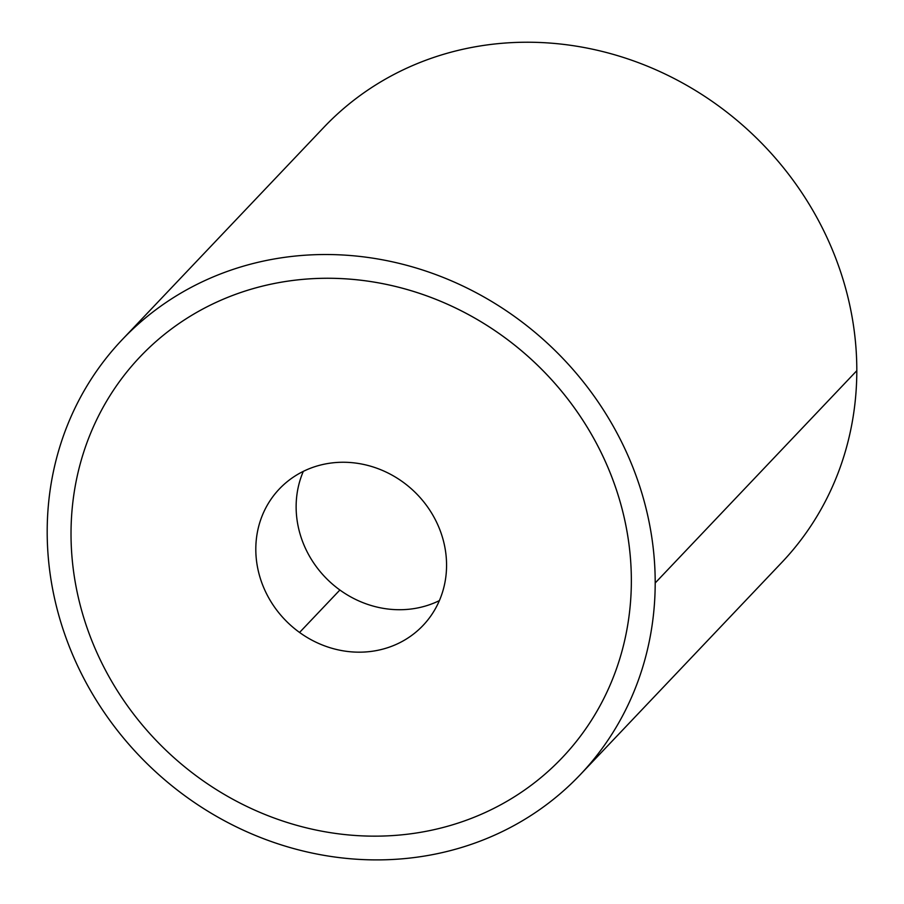 <?xml version="1.0" encoding="UTF-8"?>
<svg xmlns="http://www.w3.org/2000/svg" width="904" height="904" viewBox="0 0 904 904"><rect width="100%" height="100%" fill="white"/><g stroke="black" fill="none" stroke-linecap="round" stroke-linejoin="round"><path stroke-width="1.36" d="M655.197 582.978A315.858 290.308 -136.5 0 0 458.113 283.799A315.858 290.308 -136.5 0 0 122.164 339.701A315.858 290.308 -136.5 0 0 47.189 531.428A315.858 290.308 -136.5 0 0 244.272 830.618A315.858 290.308 -136.5 0 0 580.221 774.717A315.858 290.308 -136.5 0 0 655.197 582.978L856.811 370.685L655.197 582.978A315.858 290.308 43.5 0 1 350.842 858.8A315.858 290.308 43.5 0 1 47.189 531.428A315.858 290.308 43.5 0 1 351.543 255.617A315.858 290.308 43.5 0 1 655.197 582.978M323.779 127.407A315.858 290.308 43.5 0 1 659.728 71.506A315.858 290.308 43.5 0 1 856.811 370.685A315.858 290.308 43.5 0 1 781.836 562.424A315.858 290.308 -136.5 0 0 856.811 370.685A315.858 290.308 -136.5 0 0 659.728 71.506A315.858 290.308 -136.5 0 0 323.779 127.419L122.164 339.701M562.254 757.654A291.077 267.539 -136.5 0 0 631.354 580.956A291.077 267.539 -136.5 0 0 597.216 444.802A291.077 267.539 -136.5 0 0 502.839 336.164A291.077 267.539 -136.5 0 0 217.152 301.902A291.077 267.539 -136.5 0 0 140.131 356.764M339.881 590.007A99.09 91.078 -136.5 0 0 439.389 600.606A99.09 91.078 43.5 0 1 339.881 590.007A99.09 91.078 43.5 0 1 303.315 471.368A99.09 91.078 -136.5 0 0 339.881 590.007L299.563 632.461L339.881 590.007M402.811 481.968A99.09 91.078 43.5 0 1 423.038 625.455A99.09 91.078 43.5 0 1 299.563 632.461A99.09 91.078 43.5 0 1 279.336 488.974A99.09 91.078 43.5 0 1 402.811 481.968A99.09 91.078 -136.5 0 0 270.985 499.29A99.09 91.078 -136.5 0 0 299.563 632.461A99.09 91.078 -136.5 0 0 431.389 615.138A99.09 91.078 -136.5 0 0 402.811 481.968M217.152 301.913A291.077 267.539 43.5 0 1 502.827 336.175A291.077 267.539 43.5 0 1 597.205 444.813A291.077 267.539 43.5 0 1 631.354 580.967A291.077 267.539 43.5 0 1 485.222 812.515A291.077 267.539 43.5 0 1 199.547 778.254A291.077 267.539 43.5 0 1 105.169 669.615A291.077 267.539 43.5 0 1 71.02 533.462A291.077 267.539 43.5 0 1 217.152 301.913M580.221 774.717L781.836 562.424"/></g></svg>
